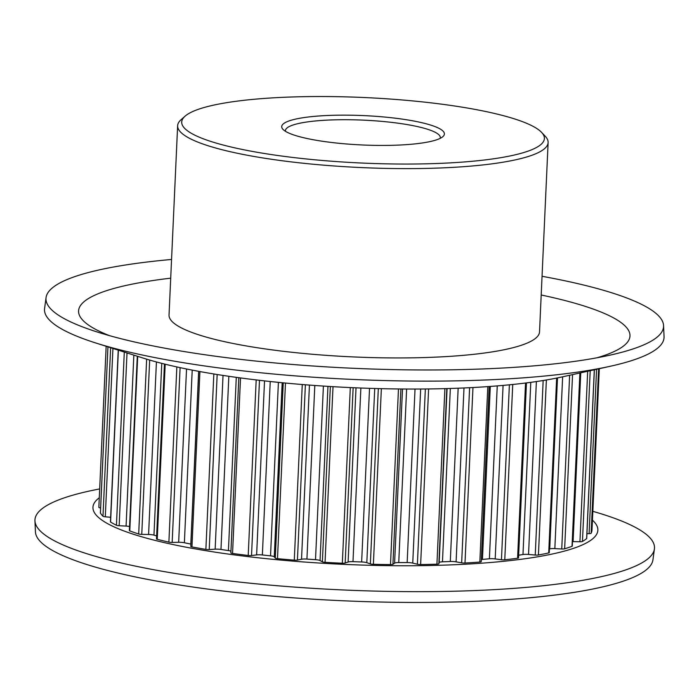 <?xml version="1.0" encoding="UTF-8"?>
<svg xmlns="http://www.w3.org/2000/svg" width="699" height="699" viewBox="0 0 699 699"><rect width="100%" height="100%" fill="white"/><g stroke="black" fill="none" stroke-linecap="round" stroke-linejoin="round"><path stroke-width="1.05" d="M481.209 561.568A3.102 0.559 -177.4 0 1 481.244 561.655A3.102 0.559 -177.4 0 1 479.837 562.057A246.834 44.57 -177.4 0 1 465.001 563.018A3.102 0.559 -177.4 0 1 461.655 562.835L456.098 561.847A5.583 1.005 2.6 0 0 450.296 561.498A235.668 42.552 -177.4 0 1 442.458 561.821A5.583 1.005 2.6 0 0 440.615 561.987A5.583 1.005 2.6 0 0 439.182 562.555L438.867 563.787A3.102 0.559 -177.4 0 1 436.927 564.198A246.834 44.57 -177.4 0 1 420.632 564.547A3.102 0.559 -177.4 0 1 417.39 564.242L412.751 563.114A5.583 1.005 2.6 0 0 407.159 562.573A235.668 42.552 -177.4 0 1 398.745 562.581A5.583 1.005 2.6 0 0 395.87 562.765A5.583 1.005 2.6 0 0 394.594 563.141L392.934 564.285A3.102 0.559 -177.4 0 1 390.496 564.591A246.834 44.57 -177.4 0 1 373.38 564.303A3.102 0.559 -177.4 0 1 370.365 563.901L366.818 562.678A5.583 1.005 2.6 0 0 361.645 561.961A235.668 42.552 -177.4 0 1 352.986 561.655A5.583 1.005 2.6 0 0 349.028 561.813A5.583 1.005 2.6 0 0 348.111 562.022L345.175 563.027A3.102 0.559 -177.4 0 1 342.335 563.228A246.834 44.57 -177.4 0 1 325.044 562.319A3.102 0.559 -177.4 0 1 322.379 561.83L320.055 560.554A5.583 1.005 2.6 0 0 315.511 559.689A235.668 42.552 -177.4 0 1 306.931 559.086A5.583 1.005 2.6 0 0 301.881 559.183A5.583 1.005 2.6 0 0 301.531 559.244L297.424 560.074A3.102 0.559 -177.4 0 1 294.288 560.152A246.834 44.57 -177.4 0 1 277.494 558.658A3.102 0.559 -177.4 0 1 275.284 558.099L274.27 556.823A5.583 1.005 2.6 0 0 270.53 555.845A235.668 42.552 -177.4 0 1 262.361 554.962A5.583 1.005 2.6 0 0 256.629 554.91L251.526 555.53A3.102 0.559 -177.4 0 1 248.215 555.487A246.834 44.57 -177.4 0 1 232.549 553.459A3.102 0.559 -177.4 0 1 230.871 552.883A3.102 0.559 -177.4 0 1 230.88 552.865L238.831 377.705L230.871 552.883M526.461 382.903L518.518 557.898A3.102 0.559 -177.4 0 1 517.583 558.256A246.834 44.57 -177.4 0 1 504.774 559.794A3.102 0.559 -177.4 0 1 501.445 559.733L495.198 558.92A5.583 1.005 2.6 0 0 489.396 558.781A235.668 42.552 -177.4 0 1 482.441 559.41A5.583 1.005 2.6 0 0 481.55 559.515A5.583 1.005 2.6 0 0 481.34 559.549M557.19 377.958L549.257 552.638A3.102 0.559 -177.4 0 1 548.715 552.926A246.834 44.57 -177.4 0 1 538.422 554.997A3.102 0.559 -177.4 0 1 535.242 555.05L528.531 554.447A5.583 1.005 2.6 0 0 523.035 554.508A5.583 1.005 2.6 0 0 522.974 554.525A235.668 42.552 -177.4 0 1 518.641 555.207M580.144 372.925L572.28 546.085A3.102 0.559 -177.4 0 1 572.027 546.295A246.834 44.57 -177.4 0 1 564.652 548.802A3.102 0.559 -177.4 0 1 561.743 548.977L554.84 548.61A5.583 1.005 2.6 0 0 550.419 548.75A5.583 1.005 2.6 0 0 549.72 548.89A235.668 42.552 -177.4 0 1 549.423 548.977M586.653 538.37A3.102 0.559 -177.4 0 1 586.706 538.492A3.102 0.559 -177.4 0 1 586.636 538.597A246.834 44.57 -177.4 0 1 582.459 541.454A3.102 0.559 -177.4 0 1 579.934 541.742L573.093 541.62A5.583 1.005 2.6 0 0 572.481 541.62M110.643 517.277L105.287 516.806A3.102 0.559 -177.4 0 1 102.98 516.264A246.834 44.57 -177.4 0 1 100.42 513.049A3.102 0.559 -177.4 0 1 100.394 512.979A3.102 0.559 -177.4 0 1 100.42 512.917M129.568 526.496A5.583 1.005 2.6 0 0 126.082 526.085L119.171 525.727A3.102 0.559 -177.4 0 1 116.436 525.255A246.834 44.57 -177.4 0 1 110.582 522.048A3.102 0.559 -177.4 0 1 110.433 521.865L118.236 350.138M423.411 142.806A81.434 14.705 -177.4 0 1 340.631 143.452A81.434 14.705 -177.4 0 1 282.964 129.35A81.434 14.705 -177.4 0 1 302.693 117.773A81.434 14.705 -177.4 0 1 399.444 118.725A81.434 14.705 -177.4 0 1 442.895 136.62A81.434 14.705 -177.4 0 1 423.411 142.806M440.187 138.35A77.519 13.997 2.6 0 0 440.318 137.642A77.519 13.997 2.6 0 0 390.994 122.308A77.519 13.997 2.6 0 0 305.419 122.211A77.519 13.997 2.6 0 0 285.437 130.608A77.519 13.997 2.6 0 0 285.507 131.325M497.601 158.192A181.522 32.774 2.6 0 0 541.585 132.373A181.522 32.774 2.6 0 0 413.022 100.944A181.522 32.774 2.6 0 0 228.503 102.377A181.522 32.774 2.6 0 0 185.069 116.183A181.522 32.774 2.6 0 0 281.924 156.069A181.522 32.774 2.6 0 0 497.601 158.192M541.585 132.373L545.246 136.253A185.436 33.482 -177.4 0 1 548.121 142.535A185.436 33.482 -177.4 0 1 500.327 162.64A185.436 33.482 -177.4 0 1 295.625 162.404A185.436 33.482 -177.4 0 1 177.633 125.715A185.436 33.482 -177.4 0 1 181.058 119.721L185.069 116.183M542.048 276.288A309.115 55.815 -177.4 0 1 663.569 325.612L664.05 336.621A310.085 55.99 -177.4 0 1 610.183 366.285L561.996 376.944A252.723 45.636 -177.4 0 1 540.755 380.894A252.723 45.636 -177.4 0 1 142.57 357.897L95.553 342.912A310.085 55.99 -177.4 0 1 44.587 308.486L46.064 297.573A309.115 55.815 -177.4 0 1 125.663 264.965A309.115 55.815 -177.4 0 1 171.561 259.46M610.183 366.285A310.085 55.99 -177.4 0 1 584.119 371.125A310.085 55.99 -177.4 0 1 95.553 342.912M592.429 520.161A252.723 45.636 -177.4 0 1 532.734 557.601A252.723 45.636 -177.4 0 1 228.896 554.158A252.723 45.636 -177.4 0 1 99.284 497.767M592.831 511.327A310.085 55.99 -177.4 0 1 654.413 548.951A310.085 55.99 -177.4 0 1 574.561 581.655A310.085 55.99 -177.4 0 1 234.584 581.533A310.085 55.99 -177.4 0 1 34.95 520.816A310.085 55.99 -177.4 0 1 99.686 488.933M654.413 548.951L652.936 559.873A309.115 55.815 -177.4 0 1 573.337 592.481A309.115 55.815 -177.4 0 1 234.436 592.35A309.115 55.815 -177.4 0 1 35.431 531.825L34.95 520.816M663.569 325.612A309.115 55.815 -177.4 0 1 612.324 354.629A309.115 55.815 -177.4 0 1 583.901 360.011A309.115 55.815 -177.4 0 1 94.479 331.108A309.115 55.815 -177.4 0 1 46.064 297.573M109.507 335.66A275.983 49.83 -177.4 0 1 149.717 281.024A275.983 49.83 -177.4 0 1 170.713 278.176M548.121 142.535L539.523 331.868A185.436 33.482 -177.4 0 1 491.729 351.964A185.436 33.482 -177.4 0 1 287.036 351.728A185.436 33.482 -177.4 0 1 169.036 315.039L177.633 125.715M190.888 544.102A5.583 1.005 2.6 0 0 190.81 544.084A235.668 42.552 -177.4 0 1 184.379 542.747A5.583 1.005 2.6 0 0 178.664 542.284L172.164 542.424A3.102 0.559 -177.4 0 1 168.887 542.144A246.834 44.57 -177.4 0 1 157.24 539.322A3.102 0.559 -177.4 0 1 156.506 538.92L164.448 364.03M591.974 530.139L599.305 368.688L591.974 530.139A3.102 0.559 -177.4 0 1 591.974 530.139A246.834 44.57 -177.4 0 1 591.153 533.232A3.102 0.559 -177.4 0 1 589.108 533.625L586.924 533.669M230.95 551.249A5.583 1.005 2.6 0 0 228.424 550.576A235.668 42.552 -177.4 0 1 220.971 549.449A5.583 1.005 2.6 0 0 215.143 549.187L209.228 549.571A3.102 0.559 -177.4 0 1 205.873 549.405A246.834 44.57 -177.4 0 1 191.945 546.933A3.102 0.559 -177.4 0 1 190.783 546.435L198.734 371.344M156.646 535.915A235.668 42.552 -177.4 0 1 153.963 535.137A5.583 1.005 2.6 0 0 148.59 534.49L141.757 534.377A3.102 0.559 -177.4 0 1 138.69 533.992A246.834 44.57 -177.4 0 1 129.769 530.917A3.102 0.559 -177.4 0 1 129.376 530.62L137.301 356.219M541.192 294.995A275.983 49.83 -177.4 0 1 596.946 357.792M100.63 507.955A3.102 0.559 -177.4 0 1 98.847 507.369A3.102 0.559 -177.4 0 1 98.847 507.36L106.161 346.293L98.847 507.369M314.812 385.481L306.931 559.086M360.867 388.024L352.986 561.655M406.626 389.028L398.745 562.581M450.331 388.478L442.458 561.821M490.296 386.433L482.441 559.41M536.386 381.558L528.531 554.447M562.634 376.805L554.84 548.61M580.755 372.794L573.093 541.62M100.394 512.979L107.943 346.861L100.42 513.049M118.384 350.19L110.582 522.048M165.191 364.214L157.24 539.322M168.887 542.144L176.847 366.931M512.734 384.476L504.774 559.794M517.583 558.256L525.543 383.017M598.615 368.836L591.153 533.232M572.56 374.603L564.652 548.802M572.027 546.295L579.899 372.978M590.209 370.697L582.459 541.454M586.636 538.597L594.307 369.797M546.373 379.976L538.422 554.997M548.715 552.926L556.657 378.072M333.021 386.669L325.044 562.319M342.335 563.228L350.313 387.578M428.609 388.95L420.632 564.547M436.927 564.198L444.896 388.635M472.97 387.526L465.001 563.018M479.837 562.057L487.806 386.617M381.357 388.661L373.38 564.303M390.496 564.591L398.474 388.967M240.526 377.932L232.549 553.459M248.215 555.487L256.183 379.924M285.472 383.043L277.494 558.658M294.288 560.152L302.265 384.52M199.914 371.562L191.945 546.933M205.873 549.405L213.833 373.965M102.98 516.264L110.634 347.718M137.694 356.341L129.769 530.917M138.69 533.992L146.633 359.155M116.436 525.255L124.3 352.078M112.932 348.452L105.287 516.806M126.082 526.085L133.85 355.118M127.017 352.943L119.171 525.727M161.766 363.349L153.963 535.137M148.59 534.49L156.427 361.951M149.673 360.055L141.757 534.377M190.81 544.084L198.656 371.326M192.216 370.112L184.379 542.747M178.664 542.284L186.537 368.985M180.097 367.639L172.164 542.424M228.424 550.576L236.288 377.355M228.835 376.298L220.971 549.449M215.143 549.187L223.033 375.424M217.171 374.507L209.228 549.571M270.53 555.845L278.403 382.362M270.233 381.514L262.361 554.962M282.178 382.729L274.27 556.823M275.284 558.099L283.244 382.834M256.629 554.91L264.537 380.885M259.478 380.308L251.526 555.53M315.511 559.689L323.401 386.075M327.962 386.364L320.055 560.554M322.379 561.83L330.347 386.512M301.531 559.244L309.439 385.088M305.384 384.773L297.424 560.074M361.645 561.961L369.526 388.329M374.725 388.487L366.818 562.678M370.365 563.901L378.325 388.592M348.111 562.022L356.027 387.831M353.144 387.709L345.175 563.027M407.159 562.573L415.031 389.046M420.658 389.02L412.751 563.114M417.39 564.242L425.35 388.985M394.594 563.141L402.502 389.002M400.894 388.985L392.934 564.285M450.296 561.498L458.16 388.207M463.996 387.962L456.098 561.847M461.655 562.835L469.606 387.7M439.182 562.555L447.08 388.574M446.827 388.583L438.867 563.787M489.396 558.781L497.251 385.9M503.079 385.402L495.198 558.92M501.445 559.733L509.388 384.808M522.974 554.525L530.786 382.336M535.242 555.05L543.167 380.509M549.72 548.89L557.487 377.906M561.743 548.977L569.633 375.249M579.934 541.742L587.676 371.265M589.108 533.625L596.57 369.29M594.368 369.78L586.706 538.492M489.195 386.512L481.244 561.655"/></g></svg>
